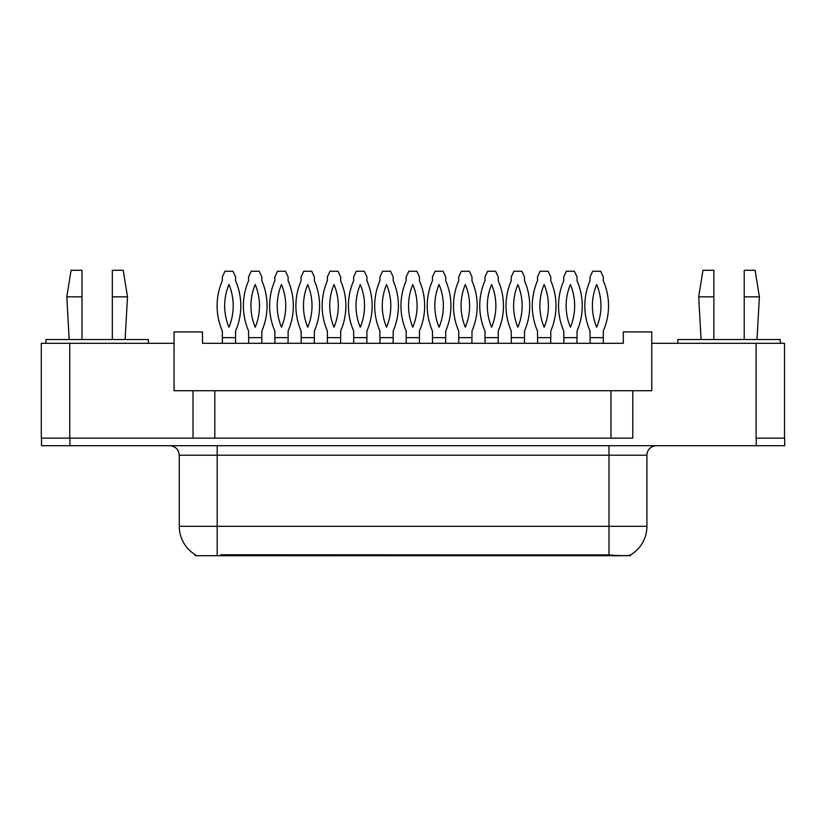 <?xml version="1.0" encoding="UTF-8"?>
<svg xmlns="http://www.w3.org/2000/svg" width="826" height="826" viewBox="0 0 826 826"><rect width="100%" height="100%" fill="white"/><g stroke="black" fill="none" stroke-linecap="round" stroke-linejoin="round"><path stroke-width="1.24" d="M630.62 554.886L630.62 555.702L195.194 555.702L195.194 554.659M193.016 390.719L174.049 390.719L174.049 343.306L41.3 343.306L41.3 438.131L193.016 438.131L193.016 390.719L214.822 390.719L214.822 438.131M784.514 438.131L784.514 343.306L651.755 343.306L651.755 390.719L632.799 390.719L632.799 438.131L69.745 438.131L69.745 343.306M651.755 343.306L651.755 331.928L623.31 331.928L623.31 343.306L202.494 343.306L202.494 331.928L174.049 331.928L174.049 343.306M632.799 390.719L610.992 390.719L610.992 438.131M610.992 390.719L214.822 390.719M220.8 555.702L220.8 554.773L608.999 554.938C620.873 555.898 628.049 555.898 630.527 554.938A33.185 33.185 0 0 0 646.923 526.307L646.923 455.198A9.478 9.478 0 0 1 656.402 445.71M195.669 554.938A33.185 33.185 0 0 1 179.263 526.307L179.263 455.198C178.705 449.437 175.546 446.277 169.784 445.71M756.255 445.71L784.7 445.71L784.7 438.131L756.255 438.131L756.255 445.71L41.486 445.71L41.486 438.131M222.318 337.617L235.586 337.617L235.586 330.978A63.055 63.055 0 0 0 235.586 280.757L235.586 276.927L232.932 271.238L224.971 271.238L222.318 276.927L222.318 280.757A63.055 63.055 0 0 0 222.318 330.978L222.39 343.306M235.513 343.306L235.586 337.617M228.947 284.536A55.466 55.466 0 0 0 228.947 327.21A55.466 55.466 0 0 0 228.947 284.536M248.585 337.617L261.852 337.617L261.852 330.978A63.055 63.055 0 0 0 261.852 280.757L261.852 276.927L259.199 271.238L251.228 271.238L248.585 276.927L248.585 280.757A63.055 63.055 0 0 0 248.585 330.978L248.657 343.306M261.78 343.306L261.852 337.617M255.213 284.536A55.466 55.466 0 0 0 255.213 327.21A55.466 55.466 0 0 0 255.213 284.536M112.326 296.844L112.326 270.298L123.229 270.298L127.493 296.844L112.326 296.844L112.326 339.517M69.177 339.517L66.803 296.844L81.981 296.844L81.981 270.298L71.077 270.298L66.803 296.844M81.981 339.517L81.981 296.844M148.35 343.306L148.35 339.517L45.946 339.517L45.946 343.306M744.216 296.844L744.216 270.298L755.119 270.298L759.383 296.844L744.216 296.844L744.216 339.517M701.067 339.517L698.693 296.844L713.87 296.844L713.87 270.298L702.967 270.298L698.693 296.844M713.87 339.517L713.87 296.844M780.24 343.306L780.24 339.517L677.836 339.517L677.836 343.306M274.841 337.617L288.119 337.617L288.119 330.978A63.055 63.055 0 0 0 288.119 280.757L288.119 276.927L285.466 271.238L277.495 271.238L274.841 276.927L274.841 280.757A63.055 63.055 0 0 0 274.841 330.978L274.924 343.306M288.037 343.306L288.119 337.617M281.48 284.536A55.466 55.466 0 0 0 281.48 327.21A55.466 55.466 0 0 0 281.48 284.536M327.375 337.617L340.653 337.617L340.653 330.978A63.055 63.055 0 0 0 340.653 280.757L340.653 276.927L337.999 271.238L330.028 271.238L327.375 276.927L327.375 280.757A63.055 63.055 0 0 0 327.375 330.978L327.457 343.306M340.57 343.306L340.653 337.617M334.014 284.536A55.466 55.466 0 0 0 334.014 327.21A55.466 55.466 0 0 0 334.014 284.536M379.908 337.617L393.186 337.617L393.186 330.978A63.055 63.055 0 0 0 393.186 280.757L393.186 276.927L390.533 271.238L382.562 271.238L379.908 276.927L379.908 280.757A63.055 63.055 0 0 0 379.908 330.978L379.991 343.306M393.104 343.306L393.186 337.617M386.547 284.536A55.466 55.466 0 0 0 386.547 327.21A55.466 55.466 0 0 0 386.547 284.536M432.442 337.617L445.71 337.617L445.71 330.978A63.055 63.055 0 0 0 445.71 280.757L445.71 276.927L443.056 271.238L435.095 271.238L432.442 276.927L432.442 280.757A63.055 63.055 0 0 0 432.442 330.978L432.514 343.306M445.637 343.306L445.71 337.617M439.081 284.536A55.466 55.466 0 0 0 439.081 327.21A55.466 55.466 0 0 0 439.081 284.536M301.108 337.617L314.386 337.617L314.386 330.978A63.055 63.055 0 0 0 314.386 280.757L314.386 276.927L311.732 271.238L303.761 271.238L301.108 276.927L301.108 280.757A63.055 63.055 0 0 0 301.108 330.978L301.191 343.306M314.303 343.306L314.386 337.617M307.747 284.536A55.466 55.466 0 0 0 307.747 327.21A55.466 55.466 0 0 0 307.747 284.536M353.642 337.617L366.92 337.617L366.92 330.978A63.055 63.055 0 0 0 366.92 280.757L366.92 276.927L364.266 271.238L356.295 271.238L353.642 276.927L353.642 280.757A63.055 63.055 0 0 0 353.642 330.978L353.724 343.306M366.837 343.306L366.92 337.617M360.281 284.536A55.466 55.466 0 0 0 360.281 327.21A55.466 55.466 0 0 0 360.281 284.536M406.175 337.617L419.443 337.617L419.443 330.978A63.055 63.055 0 0 0 419.443 280.757L419.443 276.927L416.8 271.238L408.829 271.238L406.175 276.927L406.175 280.757A63.055 63.055 0 0 0 406.175 330.978L406.247 343.306M419.371 343.306L419.443 337.617M412.814 284.536A55.466 55.466 0 0 0 412.814 327.21A55.466 55.466 0 0 0 412.814 284.536M484.965 337.617L498.243 337.617L498.243 330.978A63.055 63.055 0 0 0 498.243 280.757L498.243 276.927L495.59 271.238L487.619 271.238L484.965 276.927L484.965 280.757A63.055 63.055 0 0 0 484.965 330.978L485.048 343.306M498.171 343.306L498.243 337.617M491.604 284.536A55.466 55.466 0 0 0 491.604 327.21A55.466 55.466 0 0 0 491.604 284.536M537.499 337.617L550.777 337.617L550.777 330.978A63.055 63.055 0 0 0 550.777 280.757L550.777 276.927L548.123 271.238L540.152 271.238L537.499 276.927L537.499 280.757A63.055 63.055 0 0 0 537.499 330.978L537.581 343.306M550.694 343.306L550.777 337.617M544.138 284.536A55.466 55.466 0 0 0 544.138 327.21A55.466 55.466 0 0 0 544.138 284.536M590.032 337.617L603.31 337.617L603.31 330.978A63.055 63.055 0 0 0 603.31 280.757L603.31 276.927L600.657 271.238L592.686 271.238L590.032 276.927L590.032 280.757A63.055 63.055 0 0 0 590.032 330.978L590.115 343.306M603.228 343.306L603.31 337.617M596.671 284.536A55.466 55.466 0 0 0 596.671 327.21A55.466 55.466 0 0 0 596.671 284.536M458.709 337.617L471.976 337.617L471.976 330.978A63.055 63.055 0 0 0 471.976 280.757L471.976 276.927L469.323 271.238L461.352 271.238L458.709 276.927L458.709 280.757A63.055 63.055 0 0 0 458.709 330.978L458.781 343.306M471.904 343.306L471.976 337.617M465.337 284.536A55.466 55.466 0 0 0 465.337 327.21A55.466 55.466 0 0 0 465.337 284.536M511.232 337.617L524.51 337.617L524.51 330.978A63.055 63.055 0 0 0 524.51 280.757L524.51 276.927L521.856 271.238L513.886 271.238L511.232 276.927L511.232 280.757A63.055 63.055 0 0 0 511.232 330.978L511.315 343.306M524.427 343.306L524.51 337.617M517.871 284.536A55.466 55.466 0 0 0 517.871 327.21A55.466 55.466 0 0 0 517.871 284.536M563.766 337.617L577.044 337.617L577.044 330.978A63.055 63.055 0 0 0 577.044 280.757L577.044 276.927L574.39 271.238L566.419 271.238L563.766 276.927L563.766 280.757A63.055 63.055 0 0 0 563.766 330.978L563.848 343.306M576.961 343.306L577.044 337.617M570.405 284.536A55.466 55.466 0 0 0 570.405 327.21A55.466 55.466 0 0 0 570.405 284.536M756.069 343.306L756.069 438.131M605.014 555.702L605.014 554.773M608.999 445.71L608.999 455.198L179.263 455.198M646.923 455.198L608.999 455.198L608.999 526.307L646.923 526.307M608.999 554.938L608.999 526.307L217.197 526.307L217.197 554.938M179.263 526.307L217.197 526.307L217.197 445.71M69.931 445.71L69.931 438.131M125.118 339.517L127.493 296.844M757.008 339.517L759.383 296.844"/></g></svg>
